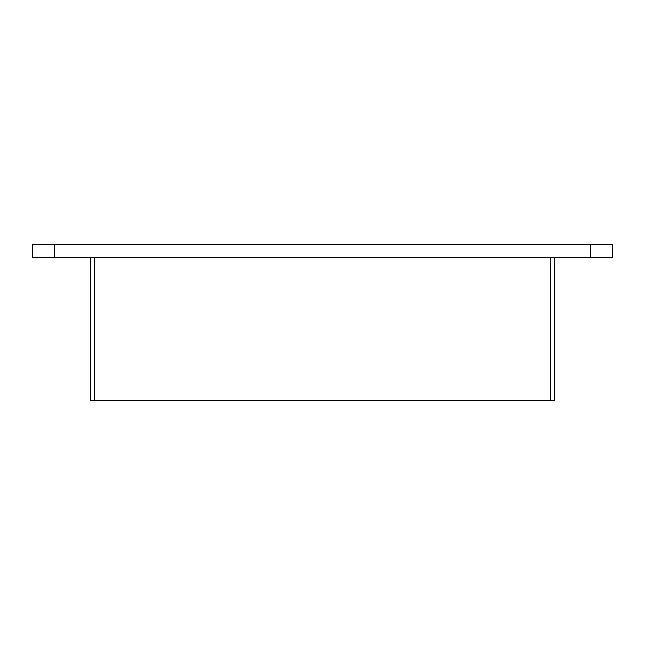 <?xml version="1.0" encoding="UTF-8"?>
<svg xmlns="http://www.w3.org/2000/svg" width="645" height="645" viewBox="0 0 645 645"><rect width="100%" height="100%" fill="white"/><g stroke="black" fill="none" stroke-linecap="round" stroke-linejoin="round"><path stroke-width="0.97" d="M90.3 257.75L90.3 400.642L554.7 400.642L554.7 257.75M590.425 257.75L612.75 257.75L612.75 244.358L590.425 244.358L590.425 257.75L54.575 257.75L54.575 244.358L590.425 244.358M54.575 244.358L32.25 244.358L32.25 257.75L54.575 257.75M94.767 400.642L94.767 257.75M550.233 257.75L550.233 400.642"/></g></svg>
